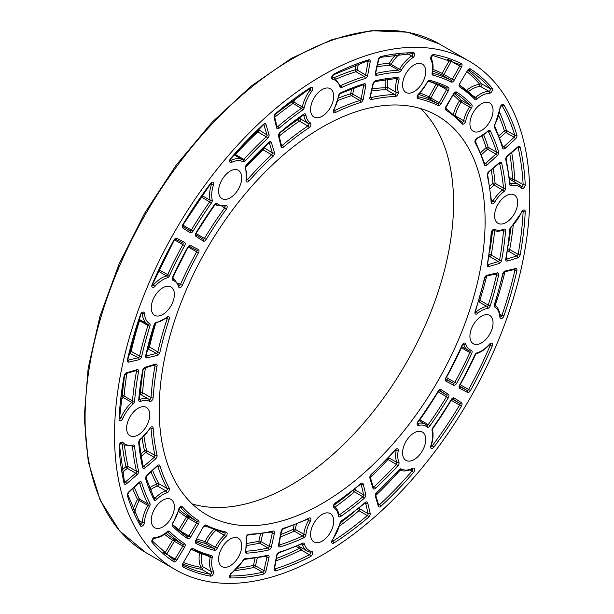 <?xml version="1.0" encoding="UTF-8"?>
<svg xmlns="http://www.w3.org/2000/svg" width="614" height="614" viewBox="0 0 614 614"><rect width="100%" height="100%" fill="white"/><g stroke="black" fill="none" stroke-linecap="round" stroke-linejoin="round"><path stroke-width="0.92" d="M209.881 556.315A1.489 0.86 -60 0 1 210.157 557.312A27.63 15.949 120 0 0 211.508 571.772L203.096 566.914A1.489 1.144 -28.7 0 0 201.1 567.382A1.489 1.19 -79.7 0 0 201.576 569.339A1.489 0.86 120 0 0 202.843 568.503A1.489 0.86 120 0 0 203.096 566.914A27.63 15.949 -60 0 1 201.53 553.736M529.79 195.467A293.638 169.533 120 0 0 468.973 61.047A293.638 169.533 120 0 0 175.335 230.58A293.638 169.533 120 0 0 175.335 569.646A293.638 169.533 120 0 0 401.61 490.977A293.638 169.533 120 0 0 529.79 195.467M220.15 551.541A16.355 9.44 -60 0 1 238.339 538.271A16.355 9.44 -60 0 1 238.339 557.159A16.355 9.44 -60 0 1 221.984 566.599A16.355 9.44 -60 0 1 220.15 551.541M157.038 505.33A16.355 9.44 -60 0 1 170.999 499.389A16.355 9.44 -60 0 1 170.999 518.277A16.355 9.44 -60 0 1 154.644 527.718A16.355 9.44 -60 0 1 157.038 505.33M138.173 408.21A16.355 9.44 -60 0 1 146.355 407.397A16.355 9.44 -60 0 1 146.355 426.285A16.355 9.44 -60 0 1 129.999 435.725A16.355 9.44 -60 0 1 127.489 422.624A16.355 9.44 -60 0 1 138.173 408.21M168.604 286.208A16.355 9.44 -60 0 1 170.999 286.945A16.355 9.44 -60 0 1 170.999 305.833A16.355 9.44 -60 0 1 154.644 315.274A16.355 9.44 -60 0 1 153.646 298.281A16.355 9.44 -60 0 1 168.604 286.208M240.181 172.012A16.355 9.44 -60 0 1 237.204 191A16.355 9.44 -60 0 1 221.984 198.637A16.355 9.44 -60 0 1 221.984 179.756A16.355 9.44 -60 0 1 238.339 170.308A16.355 9.44 -60 0 1 240.181 172.012M333.717 96.221A16.355 9.44 -60 0 1 326.579 112.684A16.355 9.44 -60 0 1 313.977 117.067A16.355 9.44 -60 0 1 313.977 98.179A16.355 9.44 -60 0 1 330.332 88.738A16.355 9.44 -60 0 1 333.717 96.221M424.159 79.145A16.355 9.44 -60 0 1 405.969 92.415A16.355 9.44 -60 0 1 405.969 73.534A16.355 9.44 -60 0 1 422.325 64.094A16.355 9.44 -60 0 1 424.159 79.145M487.27 125.363A16.355 9.44 -60 0 1 473.31 131.296A16.355 9.44 -60 0 1 473.31 112.416A16.355 9.44 -60 0 1 489.665 102.968A16.355 9.44 -60 0 1 487.27 125.363M506.136 222.475A16.355 9.44 -60 0 1 497.954 223.289A16.355 9.44 -60 0 1 497.954 204.401A16.355 9.44 -60 0 1 514.309 194.96A16.355 9.44 -60 0 1 516.819 208.069A16.355 9.44 -60 0 1 506.136 222.475M475.704 344.477A16.355 9.44 -60 0 1 473.31 343.74A16.355 9.44 -60 0 1 473.31 324.852A16.355 9.44 -60 0 1 489.665 315.412A16.355 9.44 -60 0 1 490.663 332.412A16.355 9.44 -60 0 1 475.704 344.477M404.127 458.673A16.355 9.44 -60 0 1 407.105 439.685A16.355 9.44 -60 0 1 422.325 432.049A16.355 9.44 -60 0 1 422.325 450.937A16.355 9.44 -60 0 1 405.969 460.377A16.355 9.44 -60 0 1 404.127 458.673M310.592 534.464A16.355 9.44 -60 0 1 317.73 518.001A16.355 9.44 -60 0 1 330.332 513.626A16.355 9.44 -60 0 1 330.332 532.507A16.355 9.44 -60 0 1 313.977 541.947A16.355 9.44 -60 0 1 310.592 534.464M485.106 221.263A230.45 133.054 120 0 0 437.375 115.77A230.45 133.054 120 0 0 206.926 248.816A230.45 133.054 120 0 0 206.926 514.923A230.45 133.054 120 0 0 384.517 453.178A230.45 133.054 120 0 0 485.106 221.263M224.762 532.929A1.489 0.86 -60 0 1 224.31 535.216A24.698 14.26 120 0 0 215.384 547.289L205.099 541.556A1.489 1.197 -75.7 0 0 205.536 543.497A1.489 0.86 120 0 0 206.972 542.431A24.698 14.26 -60 0 1 215.752 530.496M139.432 482.619A1.489 0.86 -60 0 1 139.585 482.88A268.172 154.835 120 0 0 147.928 503.933L139.516 499.075A1.489 1.136 -26.4 0 0 137.505 499.52L139.309 500.533A1.489 0.86 120 0 0 139.516 499.075A268.172 154.835 -60 0 1 134.328 487.209M157.698 465.826A1.489 0.86 -60 0 1 157.844 466.087A241.233 139.278 120 0 0 167.208 488.544L158.796 483.686A1.489 1.144 -28.5 0 0 156.793 484.154A1.489 1.044 -106.1 0 0 157.591 486.088A1.489 0.86 120 0 0 158.658 485.06A1.489 0.86 120 0 0 158.796 483.686A241.233 139.278 -60 0 1 152.633 470.385M123.859 379.437A269.661 155.687 120 0 0 121.994 395.915A1.489 0.591 -132.2 0 0 123.33 397.527A1.489 0.86 120 0 0 124.089 396.045A1.489 0.767 4.9 0 0 121.994 395.915A29.111 16.808 120 0 0 121.372 396.49M154.828 364.946A1.489 0.86 -60 0 1 154.997 365.829A241.233 139.278 120 0 0 151.036 397.642L142.625 392.791A1.489 0.791 3.7 0 0 140.529 392.691A1.489 1.213 -61.7 0 0 140.852 394.595A1.489 0.86 120 0 0 141.949 394.219A1.489 0.86 120 0 0 142.625 392.791A241.233 139.278 -60 0 1 145.434 367.763M158.619 270.728A1.489 0.86 120 0 0 159.195 269.93L159.034 269.838M172.649 278.272A241.233 139.278 -60 0 1 188.245 247.028L188.245 247.028A1.489 0.86 120 0 0 188.314 246.882M256.844 131.035A1.489 0.576 -132.8 0 0 257.834 131.949A1.489 0.86 120 0 0 258.54 130.038A1.489 1.067 -16.8 0 0 258.049 129.876M234.134 154.851A1.489 1.213 -61.7 0 0 234.272 154.951A1.489 0.86 120 0 0 235.431 154.521A1.489 0.437 42.5 0 1 234.817 154.076M262.262 149.018A1.489 0.576 -132.8 0 0 263.245 149.916A1.489 0.86 120 0 0 263.951 148.005A1.489 1.067 -16.8 0 0 263.475 147.844M367.932 60.671A1.489 0.86 -60 0 1 368.101 61.569L365.614 74.946L357.202 70.088A1.489 0.637 10.5 0 0 355.13 69.789A1.489 1.028 -107.1 0 0 355.943 71.715A1.489 0.86 120 0 0 357.202 70.088L358.353 63.894M363.48 84.632A1.489 0.86 -60 0 1 363.649 85.523L361.17 98.9L352.758 94.049A1.489 0.637 10.5 0 0 350.686 93.75A1.489 1.028 -107.1 0 0 351.5 95.677A1.489 0.86 120 0 0 352.758 94.049L353.902 87.886M449.594 60.034A1.489 1.213 -63.1 0 0 449.456 60.249L451.267 61.254A1.489 0.86 120 0 0 451.482 60.755M451.206 82.061A1.489 1.213 -63.1 0 0 450.876 80.158A1.489 0.86 -60 0 0 452.357 79.252L442.134 73.388A1.489 1.213 -63.1 0 0 442.464 75.299A1.489 0.86 120 0 0 443.945 74.394L451.267 61.254L459.679 66.112L452.357 79.252L454.168 80.25L461.49 67.11A2.97 1.719 120 0 0 461.406 63.718A287.682 166.095 120 0 0 433.852 54.546A2.97 1.719 120 0 0 431.312 56.212A2.97 1.719 120 0 0 430.798 59.381A26.141 15.089 -60 0 1 432.079 73.066A2.97 1.719 120 0 0 432.885 75.154A266.691 153.976 -60 0 1 451.206 82.061A2.97 1.719 120 0 0 454.168 80.25M436.431 83.627A1.489 1.213 -63.2 0 0 436.339 83.78L438.158 84.778A1.489 0.86 120 0 0 438.35 84.333M438.097 105.585A1.489 1.213 -63.2 0 0 437.759 103.682A1.489 0.86 -60 0 0 439.24 102.776L429.017 96.92A1.489 1.213 -63.2 0 0 429.347 98.823A1.489 0.86 120 0 0 430.836 97.918L438.158 84.778L446.57 89.636L439.24 102.776L441.059 103.781L448.381 90.642A2.97 1.719 120 0 0 448.297 87.249A260.743 150.537 120 0 0 429.923 80.388A2.97 1.719 120 0 0 427.045 82.522A23.209 13.401 -60 0 1 418.664 93.865A2.97 1.719 120 0 0 417.167 96.674A2.97 1.719 120 0 0 418.05 98.555A239.752 138.419 -60 0 1 438.097 105.585A2.97 1.719 120 0 0 441.059 103.781M498.821 115.632A284.704 164.375 -60 0 1 504.37 130.82A1.489 0.576 -132.6 0 0 505.721 132.417A1.489 0.86 120 0 0 506.427 130.49A1.489 1.067 -17.1 0 0 504.37 130.82L499.029 135.725M482.059 136.231A257.765 148.826 -60 0 1 486.104 147.613A1.489 0.576 -132.6 0 0 487.455 149.21A1.489 0.86 120 0 0 488.161 147.283A1.489 1.067 -17.2 0 0 486.104 147.613L480.716 152.564M507.648 249.89A1.489 1.036 -106.7 0 0 508.446 251.134A1.489 0.86 120 0 0 509.712 249.499A1.489 0.637 10.3 0 0 507.755 249.169M489.112 255.393A1.489 1.036 -106.7 0 0 489.926 256.69A1.489 0.86 120 0 0 491.192 255.056A1.489 0.637 10.3 0 0 489.212 254.733M459.871 385.155A1.489 0.86 120 0 0 460.208 384.679A286.193 165.235 120 0 0 475.758 354.117M461.244 347.639L461.429 347.747A1.489 0.86 120 0 0 461.621 346.787M446.056 377.994A1.489 0.86 120 0 0 446.393 377.51A259.254 149.678 120 0 0 461.429 347.747L469.84 352.597A259.254 149.678 -60 0 1 454.805 382.368A1.489 0.86 -60 0 1 453.316 383.282L445.71 379.337M387.234 458.973A1.489 0.43 -137.6 0 0 387.925 459.479A1.489 0.86 120 0 0 388.485 457.645M266.791 556.146A1.489 0.86 -60 0 1 266.944 557.113L263.928 570.636L255.516 565.778A1.489 0.576 12.6 0 0 253.459 565.41A1.489 1.067 -102.9 0 0 254.204 567.351A1.489 0.86 120 0 0 255.516 565.778L257.251 557.996M272.202 531.931A1.489 0.86 -60 0 1 272.355 532.898L269.339 546.422L260.927 541.563A1.489 0.576 12.6 0 0 258.862 541.195A1.489 1.067 -102.8 0 0 259.615 543.144A1.489 0.86 120 0 0 260.927 541.563L262.677 533.735M166.34 554.634A1.489 0.86 120 0 0 166.663 554.204L164.89 553.137A1.489 1.213 -56.9 0 0 164.775 553.367M167.614 531.939A268.172 154.835 120 0 0 182.834 544.411L174.422 539.56A1.489 1.213 -56.9 0 0 172.603 540.228L174.376 541.295A1.489 0.86 120 0 0 174.422 539.56A268.172 154.835 -60 0 1 165.918 533.267M180.194 531.478A1.489 0.86 120 0 0 180.478 531.087L178.705 530.02A1.489 1.213 -56.8 0 0 178.62 530.174M182.358 506.788A2.97 1.719 120 0 0 180.286 506.964A2.97 1.719 120 0 0 178.597 509.658A23.209 13.401 -60 0 1 172.964 522.591A2.97 1.719 120 0 0 172.557 526.16A260.743 150.537 120 0 0 187.684 538.631A2.97 1.719 120 0 0 190.662 537.012L198.383 524.103A2.97 1.719 120 0 0 198.468 520.626A239.752 138.419 -60 0 1 182.358 506.788A1.489 1.19 137.9 0 1 180.439 507.371A1.489 0.86 -60 0 1 180.439 507.371A241.233 139.278 120 0 0 196.649 521.294L188.245 516.435A1.489 1.213 -56.8 0 0 186.426 517.103L188.199 518.178A1.489 0.86 120 0 0 188.245 516.435A241.233 139.278 -60 0 1 178.996 509.397M122.263 444.275A269.661 155.687 120 0 0 125.985 466.678A1.489 0.637 -130.5 0 0 127.282 468.329A1.489 0.86 120 0 0 128.065 466.417A1.489 1.028 -12.9 0 0 125.985 466.678L122.086 470.017M142.118 438.127A242.722 140.138 120 0 0 144.513 450.853A1.489 0.637 -130.5 0 0 145.81 452.495A1.489 0.86 120 0 0 146.585 450.592A1.489 1.028 -12.9 0 0 144.513 450.853L140.652 454.145M129.485 352.559A1.489 1.067 -103.2 0 0 129.869 352.904A1.489 0.86 120 0 0 131.173 351.338A1.489 0.576 12.8 0 0 129.884 350.939M138.825 320.347A1.489 0.437 -162.5 0 1 139.516 320.654A1.489 0.86 120 0 0 139.309 319.433A1.489 1.213 -58.3 0 0 139.148 319.357M147.751 348.268A1.489 1.067 -103.2 0 0 148.135 348.606A1.489 0.86 120 0 0 149.44 347.04A1.489 0.576 12.8 0 0 148.166 346.641M201.185 196.825L201.346 196.925A1.489 0.86 120 0 0 201.745 196.027M195.943 233.665A1.489 0.86 120 0 0 196.035 233.527L196.004 233.512A241.233 139.278 -60 0 1 215.299 204.408M292.034 100.888A29.111 16.808 120 0 0 291.85 101.709A1.489 0.767 -124.9 0 0 293.008 103.459A1.489 0.86 120 0 0 293.914 102.07A1.489 0.591 12.2 0 0 291.85 101.709A269.661 155.687 120 0 0 278.51 111.571M303.631 114.718A1.489 0.86 -60 0 1 303.815 115.14A24.698 14.26 120 0 0 308.543 123.56L300.139 118.702A1.489 1.213 -58.3 0 0 298.327 119.377A1.489 0.791 -123.7 0 0 299.463 121.142A1.489 0.86 120 0 0 300.361 119.845A1.489 0.86 120 0 0 300.139 118.702A24.698 14.26 -60 0 1 299.072 117.919M412.286 53.548A1.489 0.86 -60 0 1 412.531 54.692A1.489 0.86 -60 0 1 411.626 56.004A27.63 15.949 120 0 0 399.522 69.259L389.33 63.349A1.489 1.136 -93.6 0 0 389.951 65.307A1.489 0.86 120 0 0 391.11 64.401A27.63 15.949 -60 0 1 399.269 54.247M371.662 91.01A241.233 139.278 -60 0 1 386.267 89.698A1.489 0.86 120 0 0 387.388 88.9A1.489 0.86 120 0 0 387.741 87.457A1.489 1.044 -13.9 0 0 385.669 87.733A1.489 1.144 -91.4 0 0 386.267 89.698L394.679 94.556A241.233 139.278 120 0 0 370.549 97.68A1.489 0.86 -60 0 1 370.25 97.68M468.728 69.674A286.193 165.235 -60 0 1 490.233 88.777L481.829 83.926A1.489 1.19 -40.3 0 0 479.895 84.494A1.489 1.144 -91.3 0 0 480.493 86.451A1.489 0.86 120 0 0 481.737 85.438A1.489 0.86 120 0 0 481.829 83.926A286.193 165.235 120 0 0 467.937 70.349M454.913 92.791A259.254 149.678 -60 0 1 469.84 105.124L461.429 100.274A1.489 1.197 -44.3 0 0 459.525 100.865L461.229 102.054A1.489 0.86 120 0 0 461.429 100.274A259.254 149.678 120 0 0 454.084 93.512M513.741 181.621A1.489 0.86 120 0 0 514.724 179.772A1.489 0.906 -2.9 0 0 512.621 179.841A1.489 1.19 -41.9 0 0 512.314 180.792M491.292 170.009A257.765 148.826 -60 0 1 492.988 183.417A1.489 0.729 -126.6 0 0 494.186 185.136A1.489 0.86 120 0 0 495.084 183.294A1.489 0.944 -5.3 0 0 492.988 183.417A26.179 15.12 120 0 0 489.842 186.08M478.552 301.643A1.489 0.86 120 0 0 479.864 300.238A1.489 0.43 17.6 0 0 479.074 299.901M419.124 420.406A1.489 0.86 120 0 0 419.853 419.769L419.661 419.654M300.707 547.304A1.489 1.19 -78.1 0 0 300.039 548.049A1.489 0.906 -117.1 0 0 301.029 549.906A1.489 0.86 120 0 0 302.134 548.133M308.642 518.807A1.489 0.86 -60 0 1 308.543 520.419A24.698 14.26 120 0 0 303.815 534.287L295.403 529.437A1.489 0.729 6.6 0 0 293.315 529.253A1.489 0.944 -114.7 0 0 294.259 531.133A1.489 0.86 120 0 0 295.403 529.437A24.698 14.26 -60 0 1 296.462 524.241M357.647 509.167A1.489 0.637 -130.3 0 0 358.906 510.702A1.489 0.86 120 0 0 359.689 508.783A1.489 1.036 -13.3 0 0 358.208 508.714M353.196 490.325A1.489 0.637 -130.3 0 0 354.462 491.883A1.489 0.86 120 0 0 355.237 489.964A1.489 1.036 -13.3 0 0 353.71 489.911M192.243 503.94A230.45 133.054 120 0 0 363.15 423.744A230.45 133.054 120 0 0 453.569 203.057A230.45 133.054 120 0 0 420.521 108.54M182.811 563.575L190.386 550.551L182.811 563.575A2.97 1.719 120 0 0 182.903 566.968A287.682 166.095 120 0 0 210.456 576.147A2.97 1.719 120 0 0 212.997 574.481A2.97 1.719 120 0 0 213.511 571.304A26.141 15.089 -60 0 1 212.229 557.619A2.97 1.719 120 0 0 211.423 555.532A266.691 153.976 -60 0 1 193.103 548.624A2.97 1.719 120 0 0 190.14 550.436M182.688 565.141A1.489 1.213 116.9 0 1 182.903 566.968M210.456 576.147A1.489 1.19 -79.7 0 0 209.98 574.19A1.489 0.86 -60 0 0 211.254 573.353A1.489 0.86 -60 0 0 211.508 571.772A1.489 1.144 -28.7 0 0 213.511 571.304M193.103 548.624A1.489 1.213 116.9 0 1 191.522 549.407M191.507 549.407A268.172 154.835 120 0 0 209.758 556.269A1.489 1.197 -75.4 0 0 211.423 555.532M212.229 557.619A1.489 0.622 -169.1 0 1 210.157 557.312L207.164 555.578M182.872 564.089A286.193 165.235 120 0 0 201.576 569.339L209.98 574.19A286.193 165.235 -60 0 1 182.68 565.118M191.269 549.53A269.661 155.687 120 0 0 192.957 550.129M199.527 552.984A29.111 16.808 120 0 0 201.1 567.382A284.704 164.375 -60 0 1 183.663 562.608M225.645 536.828A2.97 1.719 120 0 0 227.142 534.019A2.97 1.719 120 0 0 226.259 532.138A239.752 138.419 -60 0 1 206.212 525.1A2.97 1.719 120 0 0 203.249 526.912L195.927 540.051A2.97 1.719 120 0 0 196.012 543.444A260.743 150.537 120 0 0 214.378 550.305A2.97 1.719 120 0 0 217.264 548.172A23.209 13.401 -60 0 1 225.645 536.828A1.489 0.591 -132.2 0 0 224.31 535.216L216.619 530.78M166.801 492.873A2.97 1.719 120 0 0 168.934 490.816A2.97 1.719 120 0 0 169.203 488.084A239.752 138.419 -60 0 1 159.909 465.765A2.97 1.719 120 0 0 157.299 465.65L147.091 475.021A2.97 1.719 120 0 0 145.679 478.874A260.743 150.537 120 0 0 154.022 499.781A2.97 1.719 120 0 0 156.723 499.481A23.209 13.401 -60 0 1 166.801 492.873A1.489 1.044 -106.1 0 0 166.003 490.939A24.698 14.26 120 0 0 155.281 497.977A1.489 0.476 43.9 0 1 156.723 499.481M140.414 525.799A2.97 1.719 120 0 0 142.701 525.768A2.97 1.719 120 0 0 144.39 522.591A26.141 15.089 -60 0 1 149.532 506.396A2.97 1.719 120 0 0 149.939 503.488A266.691 153.976 -60 0 1 141.642 482.558A2.97 1.719 120 0 0 139.033 482.435L128.833 491.814A2.97 1.719 120 0 0 127.413 495.667A287.682 166.095 120 0 0 140.414 525.799A1.489 1.151 -30.2 0 0 140.652 524.44L127.781 494.623A1.489 1.067 162.9 0 1 127.413 495.667M149.578 401.349A2.97 1.719 120 0 0 151.788 400.604A2.97 1.719 120 0 0 153.139 397.742A239.752 138.419 -60 0 1 157.069 366.121A2.97 1.719 120 0 0 155.511 364.11L145.173 367.21A2.97 1.719 120 0 0 142.632 370.488A260.743 150.537 120 0 0 138.718 399.844A2.97 1.719 120 0 0 140.506 401.456A23.209 13.401 -60 0 1 149.578 401.349A1.489 1.213 -61.7 0 0 149.256 399.453A24.698 14.26 120 0 0 139.608 399.56A1.489 0.975 67.6 0 1 140.506 401.456M119.07 419.055A2.97 1.719 120 0 0 120.49 420.674A2.97 1.719 120 0 0 122.907 418.349A26.141 15.089 -60 0 1 133.084 403.989A2.97 1.719 120 0 0 134.596 401.034A266.691 153.976 -60 0 1 138.549 371.685A2.97 1.719 120 0 0 136.991 369.666L126.645 372.775A2.97 1.719 120 0 0 124.105 376.044A287.682 166.095 120 0 0 119.07 419.055A1.489 0.806 2.8 0 0 119.507 418.518L119.377 418.664M178.597 286.784A2.97 1.719 120 0 0 180.286 287.544A2.97 1.719 120 0 0 182.358 285.326A239.752 138.419 -60 0 1 198.468 252.876A2.97 1.719 120 0 0 198.383 249.507L190.662 245.5A2.97 1.719 120 0 0 187.684 247.327A260.743 150.537 120 0 0 172.557 277.267A2.97 1.719 120 0 0 172.964 280.36A23.209 13.401 -60 0 1 178.597 286.784A1.489 1.059 -16.1 0 0 178.973 285.763L174.123 279.117A24.698 14.26 120 0 0 172.603 278.434A1.489 1.205 108.3 0 1 172.964 280.36M152.142 284.528A2.97 1.719 120 0 0 152.318 287.352A2.97 1.719 120 0 0 154.812 286.508A26.141 15.089 -60 0 1 167.3 277.82A2.97 1.719 120 0 0 169.51 275.617A266.691 153.976 -60 0 1 184.653 245.715A2.97 1.719 120 0 0 184.568 242.338L176.847 238.339A2.97 1.719 120 0 0 173.869 240.158A287.682 166.095 120 0 0 152.142 284.528L152.103 285.525M246.084 179.871A2.97 1.719 120 0 0 246.797 181.928A2.97 1.719 120 0 0 249.031 180.953A239.752 138.419 -60 0 1 273.007 156.37A2.97 1.719 120 0 0 274.42 152.541L271.396 142.509A2.97 1.719 120 0 0 268.771 142.387A260.743 150.537 120 0 0 246.49 164.89A2.97 1.719 120 0 0 245.4 168.635A23.209 13.401 -60 0 1 246.084 179.871A1.489 0.622 10.9 0 0 246.498 179.549L246.329 179.963M230.764 158.251A2.97 1.719 120 0 0 229.651 161.536A2.97 1.719 120 0 0 231.555 162.388A26.141 15.089 -60 0 1 243.006 161.712A2.97 1.719 120 0 0 245.324 160.845A266.691 153.976 -60 0 1 267.597 138.403A2.97 1.719 120 0 0 269.009 134.573L265.985 124.542A2.97 1.719 120 0 0 263.36 124.419A287.682 166.095 120 0 0 230.764 158.251L229.92 160.553M333.955 109.261A2.97 1.719 120 0 0 333.502 112.07A2.97 1.719 120 0 0 335.305 112.585A239.752 138.419 -60 0 1 360.717 102.454A2.97 1.719 120 0 0 363.242 99.199L365.729 85.822A2.97 1.719 120 0 0 364.163 83.796A260.743 150.537 120 0 0 340.693 92.821A2.97 1.719 120 0 0 338.398 96.221A23.209 13.401 -60 0 1 333.955 109.261L333.671 110.75M333.878 74.071A2.97 1.719 120 0 0 331.767 76.934A2.97 1.719 120 0 0 332.573 79.26A26.141 15.089 -60 0 1 339.926 86.766A2.97 1.719 120 0 0 341.729 87.472A266.691 153.976 -60 0 1 365.161 78.5A2.97 1.719 120 0 0 367.686 75.246L370.173 61.868A2.97 1.719 120 0 0 368.607 59.842A287.682 166.095 120 0 0 333.878 74.071A1.489 0.906 62.9 0 1 333.502 74.793L331.967 77.249M477.508 137.812A2.97 1.719 120 0 0 475.366 139.869A2.97 1.719 120 0 0 475.106 142.609A239.752 138.419 -60 0 1 484.4 164.928A2.97 1.719 120 0 0 487.009 165.043L497.21 155.664A2.97 1.719 120 0 0 498.629 151.819A260.743 150.537 120 0 0 490.287 130.905A2.97 1.719 120 0 0 487.585 131.204A23.209 13.401 -60 0 1 477.508 137.812A1.489 1.044 73.9 0 1 476.871 138.634L475.359 141.297A1.489 1.144 151.5 0 1 475.106 142.609M503.894 104.894A2.97 1.719 120 0 0 501.607 104.925A2.97 1.719 120 0 0 499.919 108.095A26.141 15.089 -60 0 1 494.777 124.289A2.97 1.719 120 0 0 494.37 127.198A266.691 153.976 -60 0 1 502.666 148.127A2.97 1.719 120 0 0 505.276 148.25L515.476 138.871A2.97 1.719 120 0 0 516.896 135.026A287.682 166.095 120 0 0 503.894 104.894A1.489 1.151 149.8 0 1 501.899 105.378A286.193 165.235 -60 0 1 514.839 135.349A1.489 0.86 -60 0 1 514.125 137.275L503.925 146.654A1.489 0.576 47.4 0 1 505.276 148.25M494.731 229.337A2.97 1.719 120 0 0 492.52 230.089A2.97 1.719 120 0 0 491.169 232.944A239.752 138.419 -60 0 1 487.24 264.565A2.97 1.719 120 0 0 488.79 266.583L499.136 263.475A2.97 1.719 120 0 0 501.676 260.206A260.743 150.537 120 0 0 505.591 230.841A2.97 1.719 120 0 0 503.802 229.229A23.209 13.401 -60 0 1 494.731 229.337A1.489 1.213 118.3 0 1 493.119 230.104M525.239 211.63A2.97 1.719 120 0 0 523.819 210.019A2.97 1.719 120 0 0 521.401 212.337A26.141 15.089 -60 0 1 511.224 226.704A2.97 1.719 120 0 0 509.712 229.659A266.691 153.976 -60 0 1 505.759 259.008A2.97 1.719 120 0 0 507.317 261.019L517.663 257.918A2.97 1.719 120 0 0 520.196 254.641A287.682 166.095 120 0 0 525.239 211.63A1.489 0.806 -177.2 0 1 523.136 211.561A286.193 165.235 -60 0 1 518.124 254.349A1.489 0.86 -60 0 1 516.858 255.984L506.512 259.093A1.489 1.036 73.3 0 1 507.317 261.019M465.704 343.901A2.97 1.719 120 0 0 464.023 343.149A2.97 1.719 120 0 0 461.951 345.367A239.752 138.419 -60 0 1 445.841 377.81A2.97 1.719 120 0 0 445.925 381.187L453.639 385.185A2.97 1.719 120 0 0 456.624 383.366A260.743 150.537 120 0 0 471.744 353.426A2.97 1.719 120 0 0 471.337 350.333A23.209 13.401 -60 0 1 465.704 343.901A1.489 1.059 163.9 0 1 463.647 344.216A24.698 14.26 120 0 0 468.083 350.356A24.698 14.26 120 0 0 469.641 351.054A1.489 1.205 -71.7 0 0 471.337 350.333M492.167 346.166A2.97 1.719 120 0 0 491.991 343.333A2.97 1.719 120 0 0 489.496 344.185A26.141 15.089 -60 0 1 477.009 352.866A2.97 1.719 120 0 0 474.799 355.076A266.691 153.976 -60 0 1 459.656 384.978A2.97 1.719 120 0 0 459.74 388.347L467.461 392.346A2.97 1.719 120 0 0 470.439 390.527A287.682 166.095 120 0 0 492.167 346.166L490.233 345.398A286.193 165.235 -60 0 1 468.62 389.537A1.489 0.86 -60 0 1 467.131 390.443L459.533 386.505A1.489 1.213 117.4 0 1 459.74 388.347M398.217 450.814A2.97 1.719 120 0 0 397.511 448.757A2.97 1.719 120 0 0 395.278 449.74A239.752 138.419 -60 0 1 371.293 474.323A2.97 1.719 120 0 0 369.889 478.145L372.913 488.184A2.97 1.719 120 0 0 375.538 488.299A260.743 150.537 120 0 0 397.818 465.803A2.97 1.719 120 0 0 398.908 462.058A23.209 13.401 -60 0 1 398.217 450.814A1.489 0.622 -169.1 0 1 396.153 450.507A24.698 14.26 120 0 0 396.882 462.465A1.489 1.113 -23.4 0 0 398.908 462.058M413.544 472.435A2.97 1.719 120 0 0 414.657 469.15A2.97 1.719 120 0 0 412.754 468.298A26.141 15.089 -60 0 1 401.303 468.981A2.97 1.719 120 0 0 398.985 469.848A266.691 153.976 -60 0 1 376.712 492.29A2.97 1.719 120 0 0 375.3 496.112L378.324 506.151A2.97 1.719 120 0 0 380.949 506.266A287.682 166.095 120 0 0 413.544 472.435L412.017 471.015A286.193 165.235 -60 0 1 379.59 504.677A1.489 0.86 -60 0 1 378.669 505.03M231.555 572.916A2.97 1.719 120 0 0 229.651 575.963A2.97 1.719 120 0 0 230.764 577.958A287.682 166.095 120 0 0 263.36 574.159A2.97 1.719 120 0 0 265.985 571.005L269.009 557.481A2.97 1.719 120 0 0 267.597 555.279A266.691 153.976 -60 0 1 245.324 558.563A2.97 1.719 120 0 0 243.006 560.367A26.141 15.089 -60 0 1 231.555 572.916A1.489 0.791 56.4 0 1 231.324 573.545L229.92 575.924M249.031 534.172A2.97 1.719 120 0 0 246.797 535.769A2.97 1.719 120 0 0 246.084 538.647A23.209 13.401 -60 0 1 245.4 550.681A2.97 1.719 120 0 0 246.49 553.168A260.743 150.537 120 0 0 268.771 549.944A2.97 1.719 120 0 0 271.396 546.79L274.42 533.267A2.97 1.719 120 0 0 273.007 531.064A239.752 138.419 -60 0 1 249.031 534.172A1.489 1.144 88.6 0 1 248.018 535.047L248.018 535.047C247.089 535.845 246.575 536.728 246.475 537.687A1.489 1.044 166.1 0 1 246.084 538.647M154.812 537.411A2.97 1.719 120 0 0 152.318 539.445A2.97 1.719 120 0 0 152.142 542.477A287.682 166.095 120 0 0 173.869 561.756A2.97 1.719 120 0 0 176.847 560.129L184.568 547.22A2.97 1.719 120 0 0 184.653 543.751A266.691 153.976 -60 0 1 169.51 531.333A2.97 1.719 120 0 0 167.3 531.678A26.141 15.089 -60 0 1 154.812 537.411A1.489 1.144 88.7 0 1 153.792 538.294L152.226 540.911M122.907 442.41A2.97 1.719 120 0 0 120.49 442.871A2.97 1.719 120 0 0 119.07 446.132A287.682 166.095 120 0 0 124.105 483.325A2.97 1.719 120 0 0 126.645 483.671L136.991 474.829A2.97 1.719 120 0 0 138.549 471.015A266.691 153.976 -60 0 1 134.596 446.232A2.97 1.719 120 0 0 133.084 445.02A26.141 15.089 -60 0 1 122.907 442.41A1.489 1.19 138.1 0 1 120.989 442.986A27.63 15.949 120 0 0 123.307 444.881L120.536 443.277M153.139 428.111A2.97 1.719 120 0 0 151.788 426.807A2.97 1.719 120 0 0 149.578 428.603A23.209 13.401 -60 0 1 140.506 438.972A2.97 1.719 120 0 0 138.718 442.656A260.743 150.537 120 0 0 142.632 467.492A2.97 1.719 120 0 0 145.173 467.837L155.511 458.996A2.97 1.719 120 0 0 157.069 455.189A239.752 138.419 -60 0 1 153.139 428.111A1.489 0.921 176 0 1 151.036 428.204A241.233 139.278 120 0 0 154.997 455.442A1.489 0.86 -60 0 1 154.214 457.353L143.876 466.195A1.489 0.637 49.5 0 1 145.173 467.837M144.39 313.355A2.97 1.719 120 0 0 142.701 312.135A2.97 1.719 120 0 0 140.414 314.744A287.682 166.095 120 0 0 127.413 359.888A2.97 1.719 120 0 0 128.833 362.099L139.033 359.697A2.97 1.719 120 0 0 141.642 356.565A266.691 153.976 -60 0 1 149.939 326.057A2.97 1.719 120 0 0 149.532 323.616A26.141 15.089 -60 0 1 144.39 313.355A1.489 0.921 176.1 0 1 142.294 313.447A27.63 15.949 120 0 0 147.721 324.292A1.489 0.86 -60 0 1 147.928 325.512A268.172 154.835 120 0 0 139.585 356.189A1.489 0.86 -60 0 1 138.28 357.755L128.08 360.157A1.489 1.067 76.8 0 1 128.833 362.099M169.203 319.219A2.97 1.719 120 0 0 168.934 316.786A2.97 1.719 120 0 0 166.801 317.2A23.209 13.401 -60 0 1 156.723 322.227A2.97 1.719 120 0 0 154.022 325.044A260.743 150.537 120 0 0 145.679 355.59A2.97 1.719 120 0 0 147.091 357.801L157.299 355.399A2.97 1.719 120 0 0 159.909 352.275A239.752 138.419 -60 0 1 169.203 319.219A1.489 0.407 -161.5 0 1 167.208 318.635A241.233 139.278 120 0 0 157.844 351.891A1.489 0.86 -60 0 1 156.539 353.457L146.339 355.859A1.489 1.067 76.8 0 1 147.091 357.801M213.511 184.837A2.97 1.719 120 0 0 212.997 182.251A2.97 1.719 120 0 0 210.456 183.517A287.682 166.095 120 0 0 182.903 224.517A2.97 1.719 120 0 0 182.811 228.009L190.14 232.691A2.97 1.719 120 0 0 193.103 231.079A266.691 153.976 -60 0 1 211.423 203.011A2.97 1.719 120 0 0 212.229 199.995A26.141 15.089 -60 0 1 213.511 184.837A1.489 0.399 -161.4 0 1 211.508 184.254A27.63 15.949 120 0 0 210.157 200.271A1.489 0.86 -60 0 1 209.758 201.783A268.172 154.835 120 0 0 191.33 229.997A1.489 0.86 -60 0 1 189.88 230.826A1.489 1.213 -57.4 0 0 189.849 230.803L182.688 226.228A1.489 1.213 122.6 0 1 182.811 228.009M226.259 209.282A2.97 1.719 120 0 0 227.142 206.381A2.97 1.719 120 0 0 225.645 205.299A23.209 13.401 -60 0 1 217.264 203.633A2.97 1.719 120 0 0 214.378 204.83A260.743 150.537 120 0 0 196.012 232.898A2.97 1.719 120 0 0 195.927 236.39L203.249 241.072A2.97 1.719 120 0 0 206.212 239.46A239.752 138.419 -60 0 1 226.259 209.282L224.609 208.016A241.233 139.278 120 0 0 204.447 238.386A1.489 0.86 -60 0 1 202.988 239.207M311.735 91.286A2.97 1.719 120 0 0 312.541 88.032A2.97 1.719 120 0 0 310.431 87.61A287.682 166.095 120 0 0 275.701 113.483A2.97 1.719 120 0 0 274.136 117.312L276.622 127.827A2.97 1.719 120 0 0 279.14 128.165A266.691 153.976 -60 0 1 302.579 110.067A2.97 1.719 120 0 0 304.383 107.281A26.141 15.089 -60 0 1 311.735 91.286L310.093 90.02A27.63 15.949 120 0 0 302.326 106.92A1.489 0.86 -60 0 1 301.42 108.317A268.172 154.835 120 0 0 277.85 126.515A1.489 0.86 -60 0 1 276.998 126.814M309.003 127.773A2.97 1.719 120 0 0 310.807 125.172A2.97 1.719 120 0 0 310.354 122.884A23.209 13.401 -60 0 1 305.91 114.979A2.97 1.719 120 0 0 303.615 114.227A260.743 150.537 120 0 0 280.145 132.302A2.97 1.719 120 0 0 278.579 136.131L281.066 146.646A2.97 1.719 120 0 0 283.591 146.984A239.752 138.419 -60 0 1 309.003 127.773A1.489 0.791 -123.7 0 0 307.867 126A241.233 139.278 120 0 0 282.302 145.334A1.489 0.86 -60 0 1 281.45 145.633M412.754 57.77A2.97 1.719 120 0 0 414.657 54.723A2.97 1.719 120 0 0 413.544 52.727A287.682 166.095 120 0 0 380.949 56.534A2.97 1.719 120 0 0 378.324 59.681L375.3 73.204A2.97 1.719 120 0 0 376.712 75.407A266.691 153.976 -60 0 1 398.985 72.13A2.97 1.719 120 0 0 401.303 70.318A26.141 15.089 -60 0 1 412.754 57.77A1.489 0.791 -123.6 0 0 411.626 56.004L407.619 53.687M395.278 96.521A2.97 1.719 120 0 0 397.511 94.917A2.97 1.719 120 0 0 398.217 92.039A23.209 13.401 -60 0 1 398.908 80.004A2.97 1.719 120 0 0 397.818 77.517A260.743 150.537 120 0 0 375.538 80.749A2.97 1.719 120 0 0 372.913 83.895L369.889 97.419A2.97 1.719 120 0 0 371.293 99.621A239.752 138.419 -60 0 1 395.278 96.521A1.489 1.144 -91.4 0 0 394.679 94.556A1.489 0.86 -60 0 0 395.792 93.75A1.489 0.86 -60 0 0 396.153 92.315A1.489 1.044 -13.9 0 0 398.217 92.039M489.496 93.274A2.97 1.719 120 0 0 491.991 91.248A2.97 1.719 120 0 0 492.167 88.209A287.682 166.095 120 0 0 470.439 68.937A2.97 1.719 120 0 0 467.461 70.556L459.74 83.466A2.97 1.719 120 0 0 459.656 86.942A266.691 153.976 -60 0 1 474.799 99.353A2.97 1.719 120 0 0 477.009 99.007A26.141 15.089 -60 0 1 489.496 93.274A1.489 1.144 -91.3 0 0 488.905 91.309A27.63 15.949 120 0 0 475.704 97.373A1.489 0.86 -60 0 1 474.706 97.626M461.951 123.898A2.97 1.719 120 0 0 464.023 123.729A2.97 1.719 120 0 0 465.704 121.027A23.209 13.401 -60 0 1 471.337 108.095A2.97 1.719 120 0 0 471.744 104.533A260.743 150.537 120 0 0 456.624 92.054A2.97 1.719 120 0 0 453.639 93.673L445.925 106.59A2.97 1.719 120 0 0 445.841 110.059A239.752 138.419 -60 0 1 461.951 123.898A1.489 1.19 -42.1 0 0 462.004 122.293L445.603 108.21L453.639 93.673M521.401 188.283A2.97 1.719 120 0 0 523.819 187.815A2.97 1.719 120 0 0 525.239 184.553A287.682 166.095 120 0 0 520.196 147.36A2.97 1.719 120 0 0 517.663 147.022L507.317 155.864A2.97 1.719 120 0 0 505.759 159.678A266.691 153.976 -60 0 1 509.712 184.461A2.97 1.719 120 0 0 511.224 185.666A26.141 15.089 -60 0 1 521.401 188.283A1.489 1.19 -41.9 0 0 521.217 186.487A27.63 15.949 120 0 0 518.899 184.591A27.63 15.949 120 0 0 510.464 183.724A1.489 0.86 -60 0 1 510.142 183.732M491.169 202.582A2.97 1.719 120 0 0 492.52 203.879A2.97 1.719 120 0 0 494.731 202.083A23.209 13.401 -60 0 1 503.802 191.714A2.97 1.719 120 0 0 505.591 188.03A260.743 150.537 120 0 0 501.676 163.194A2.97 1.719 120 0 0 499.136 162.848L488.79 171.69A2.97 1.719 120 0 0 487.24 175.504A239.752 138.419 -60 0 1 491.169 202.582A1.489 0.921 -4 0 0 491.599 201.868L491.476 201.86M499.919 317.331A2.97 1.719 120 0 0 501.607 318.559A2.97 1.719 120 0 0 503.894 315.941A287.682 166.095 120 0 0 516.896 270.797A2.97 1.719 120 0 0 515.476 268.587L505.276 270.989A2.97 1.719 120 0 0 502.666 274.12A266.691 153.976 -60 0 1 494.37 304.628A2.97 1.719 120 0 0 494.777 307.069A26.141 15.089 -60 0 1 499.919 317.331A1.489 0.921 -3.9 0 0 500.349 316.624L500.218 316.617M475.106 311.475A2.97 1.719 120 0 0 475.366 313.9A2.97 1.719 120 0 0 477.508 313.485A23.209 13.401 -60 0 1 487.585 308.458A2.97 1.719 120 0 0 490.287 305.649A260.743 150.537 120 0 0 498.629 275.103A2.97 1.719 120 0 0 497.21 272.885L487.009 275.287A2.97 1.719 120 0 0 484.4 278.418A239.752 138.419 -60 0 1 475.106 311.475A1.489 0.407 18.5 0 0 475.459 311.336L475.205 312.104M430.798 445.848A2.97 1.719 120 0 0 431.312 448.435A2.97 1.719 120 0 0 433.852 447.169A287.682 166.095 120 0 0 461.406 406.176A2.97 1.719 120 0 0 461.49 402.684L454.168 398.002A2.97 1.719 120 0 0 451.206 399.614A266.691 153.976 -60 0 1 432.885 427.674A2.97 1.719 120 0 0 432.079 430.69A26.141 15.089 -60 0 1 430.798 445.848A1.489 0.399 18.6 0 0 431.158 445.718L430.898 446.493M418.05 421.404A2.97 1.719 120 0 0 417.167 424.305A2.97 1.719 120 0 0 418.664 425.387A23.209 13.401 -60 0 1 427.045 427.052A2.97 1.719 120 0 0 429.923 425.855A260.743 150.537 120 0 0 448.297 397.788A2.97 1.719 120 0 0 448.381 394.295L441.059 389.614A2.97 1.719 120 0 0 438.097 391.225A239.752 138.419 -60 0 1 418.05 421.404L417.443 423.399M310.354 521.432A2.97 1.719 120 0 0 310.807 518.623A2.97 1.719 120 0 0 309.003 518.101A239.752 138.419 -60 0 1 283.591 528.232A2.97 1.719 120 0 0 281.066 531.486L278.579 544.864A2.97 1.719 120 0 0 280.145 546.89A260.743 150.537 120 0 0 303.615 537.864A2.97 1.719 120 0 0 305.91 534.472A23.209 13.401 -60 0 1 310.354 521.432L307.077 519.567M310.431 556.614A2.97 1.719 120 0 0 312.541 553.751A2.97 1.719 120 0 0 311.735 551.433A26.141 15.089 -60 0 1 304.383 543.927A2.97 1.719 120 0 0 302.579 543.221A266.691 153.976 -60 0 1 279.14 552.186A2.97 1.719 120 0 0 276.622 555.44L274.136 568.825A2.97 1.719 120 0 0 275.701 570.851A287.682 166.095 120 0 0 310.431 556.614A1.489 0.906 -117.1 0 0 309.441 554.764A286.193 165.235 -60 0 1 274.888 568.925A1.489 0.86 -60 0 1 274.519 568.94M332.573 539.399A2.97 1.719 120 0 0 331.767 542.653A2.97 1.719 120 0 0 333.878 543.075A287.682 166.095 120 0 0 368.607 517.211A2.97 1.719 120 0 0 370.173 513.373L367.686 502.866A2.97 1.719 120 0 0 365.161 502.521A266.691 153.976 -60 0 1 341.729 520.618A2.97 1.719 120 0 0 339.926 523.404A26.141 15.089 -60 0 1 332.573 539.399L331.967 541.402M335.305 502.92A2.97 1.719 120 0 0 333.502 505.522A2.97 1.719 120 0 0 333.955 507.801A23.209 13.401 -60 0 1 338.398 515.714A2.97 1.719 120 0 0 340.693 516.458A260.743 150.537 120 0 0 364.163 498.391A2.97 1.719 120 0 0 365.729 494.554L363.242 484.039A2.97 1.719 120 0 0 360.717 483.702A239.752 138.419 -60 0 1 335.305 502.92A1.489 0.791 56.3 0 1 335.075 503.549L333.686 505.928C336.556 507.801 338.268 510.794 338.821 514.908A1.489 0.86 -60 0 0 339.534 514.709A1.489 0.767 55.2 0 1 340.693 516.458M214.378 550.305A1.489 1.197 -75.7 0 0 213.941 548.356A1.489 0.86 -60 0 0 215.384 547.289L217.264 548.172M195.927 540.051L203.249 526.912M195.797 541.609A1.489 1.213 116.8 0 1 196.012 543.444M224.609 532.875A1.489 1.19 -77.9 0 0 226.259 532.138M206.212 525.1A1.489 1.213 116.8 0 1 204.631 525.876M196.004 540.512A259.254 149.678 120 0 0 205.536 543.497L213.941 548.356A259.254 149.678 -60 0 1 195.797 541.594M204.477 525.952A242.722 140.138 120 0 0 205.337 526.244M213.526 529.721A26.179 15.12 120 0 0 205.099 541.556A257.765 148.826 -60 0 1 196.818 539.023M128.833 491.814A1.489 0.576 47.4 0 1 128.786 492.305L127.781 494.623M149.939 503.488A1.489 1.136 -26.4 0 1 147.928 503.933A1.489 0.86 -60 0 1 147.721 505.383A27.63 15.949 120 0 0 142.294 522.499A1.489 0.791 3.6 0 0 144.39 522.591M138.28 520.181L142.294 522.499A1.489 0.86 -60 0 1 141.611 523.942A1.489 0.86 -60 0 1 140.499 524.302M128.786 492.305L138.987 482.926A1.489 0.576 -132.6 0 0 139.033 482.435M141.642 482.558A1.489 1.067 162.9 0 1 139.585 482.88L139.271 482.704M149.532 506.396L139.309 500.533A27.63 15.949 -60 0 0 134.589 512.675M132.716 488.69A269.661 155.687 120 0 0 137.505 499.52A29.111 16.808 120 0 0 133.23 509.574M153.538 496.972L155.281 497.977A1.489 0.86 -60 0 1 154.252 498.407M154.022 499.781A1.489 1.136 -26.7 0 0 154.298 498.507L146.048 477.83A1.489 1.067 162.8 0 1 145.679 478.874M147.091 475.021A1.489 0.576 47.4 0 1 147.053 475.512L146.048 477.83M150.392 489.934A24.698 14.26 -60 0 1 157.591 486.088L166.003 490.939A1.489 0.86 -60 0 0 167.069 489.911A1.489 0.86 -60 0 0 167.208 488.544A1.489 1.144 -28.5 0 0 169.203 488.084M147.053 475.512L157.253 466.133A1.489 0.576 -132.6 0 0 157.299 465.65M159.909 465.765A1.489 1.067 162.8 0 1 157.844 466.087L157.537 465.911M151.021 471.859A242.722 140.138 120 0 0 156.793 484.154A26.179 15.12 120 0 0 149.578 487.915M126.645 372.775A1.489 1.036 73.3 0 1 126.023 373.588L124.519 375.707A1.489 0.637 -169.7 0 1 124.105 376.044M136.3 370.503A1.489 0.86 -60 0 1 136.469 371.393A268.172 154.835 120 0 0 132.501 400.904A1.489 0.86 -60 0 1 131.741 402.377A27.63 15.949 120 0 0 120.989 417.558L122.907 418.349M119.592 416.752L120.989 417.558A1.489 0.86 -60 0 1 119.454 418.702M126.023 373.588L136.4 370.48A1.489 1.036 -106.7 0 0 136.991 369.666M138.549 371.685A1.489 0.637 -169.7 0 1 136.469 371.393L135.402 370.772M126.898 373.327A268.172 154.835 -60 0 0 124.089 396.045L132.501 400.904A1.489 0.767 4.9 0 0 134.596 401.034M133.084 403.989A1.489 0.591 -132.2 0 0 131.741 402.377L123.33 397.527A27.63 15.949 -60 0 0 120.989 399.837M139.148 399.3L139.608 399.56A1.489 0.86 -60 0 1 139.148 399.614M138.718 399.844A1.489 0.767 4.8 0 0 139.148 399.361L139.01 399.56M145.173 367.21A1.489 1.036 73.3 0 1 144.543 368.032L143.039 370.142A1.489 0.637 -169.7 0 1 142.632 370.488M139.639 394.065A24.698 14.26 -60 0 1 140.852 394.595L149.256 399.453A1.489 0.86 -60 0 0 150.361 399.077A1.489 0.86 -60 0 0 151.036 397.642A1.489 0.791 3.7 0 0 153.139 397.742M144.543 368.032L154.889 364.923A1.489 1.036 -106.7 0 0 155.511 364.11M157.069 366.121A1.489 0.637 -169.7 0 1 154.997 365.829L153.93 365.215M142.555 372.913A242.722 140.138 120 0 0 140.529 392.691A26.179 15.12 120 0 0 139.815 392.354M176.847 238.339A1.489 1.213 117.4 0 1 175.259 239.115L182.788 243.029A1.489 1.213 -62.6 0 0 184.568 242.338M175.113 239.053L173.869 240.158M182.818 243.044A1.489 0.86 -60 0 1 182.834 244.717A268.172 154.835 120 0 0 167.607 274.788A1.489 0.86 -60 0 1 166.501 275.886A27.63 15.949 120 0 0 153.3 285.065A1.489 0.399 41.4 0 1 154.812 286.508M152.433 284.566L153.3 285.065A1.489 0.86 -60 0 1 152.241 285.579M184.653 245.715L174.422 239.859A268.172 154.835 -60 0 0 159.195 269.93L169.51 275.617M167.3 277.82A1.489 1.044 -106.1 0 0 166.501 275.886L158.389 271.204M172.557 277.267L172.473 278.38M190.662 245.5A1.489 1.213 117.4 0 1 189.074 246.275L196.61 250.197A1.489 1.213 -62.6 0 0 198.383 249.507M188.928 246.214L187.684 247.327M189.058 246.283L196.649 250.22A1.489 0.86 -60 0 1 196.649 251.878A241.233 139.278 120 0 0 180.439 284.528L182.358 285.326M177.868 283.046L180.439 284.528A1.489 0.86 -60 0 1 178.95 285.687M198.468 252.876L188.245 247.028M263.774 124.588A1.489 0.86 -60 0 1 263.928 124.857L266.944 134.896A1.489 1.067 -16.8 0 0 269.009 134.573M265.985 124.542A1.489 1.067 163.2 0 1 263.928 124.857L263.613 124.68M263.659 124.496L263.322 124.903A1.489 0.576 -132.8 0 0 263.36 124.419M258.387 129.546L266.944 134.896A1.489 0.86 -60 0 1 266.246 136.807A268.172 154.835 120 0 0 243.842 159.371A1.489 0.86 -60 0 1 242.683 159.809A27.63 15.949 120 0 0 230.58 160.523A1.489 0.921 63.9 0 1 231.555 162.388M230.066 160.231L230.58 160.523A1.489 0.86 -60 0 1 230.05 160.607M267.597 138.403A1.489 0.576 -132.8 0 0 266.246 136.807L257.834 131.949A268.172 154.835 -60 0 0 235.431 154.521L243.842 159.371A1.489 0.437 42.5 0 1 245.324 160.845M243.006 161.712A1.489 1.213 -61.7 0 0 242.683 159.809L234.272 154.951A27.63 15.949 -60 0 0 234.118 154.866M246.49 164.89A1.489 0.43 42.4 0 1 246.536 165.281L245.715 167.438A1.489 1.113 156.6 0 1 245.4 168.635M269.185 142.555A1.489 0.86 -60 0 1 269.339 142.824L272.355 152.863A1.489 1.067 -16.8 0 0 274.42 152.541M271.396 142.509A1.489 1.067 163.2 0 1 269.339 142.824L269.016 142.648M269.07 142.463L268.732 142.87A1.489 0.576 -132.8 0 0 268.771 142.387M263.805 147.529L272.355 152.863A1.489 0.86 -60 0 1 271.657 154.774A241.233 139.278 120 0 0 247.526 179.511A1.489 0.407 41.5 0 1 249.031 180.953M246.598 178.973L247.526 179.511A1.489 0.86 -60 0 1 246.467 180.017M273.007 156.37A1.489 0.576 -132.8 0 0 271.657 154.774L263.245 149.916A241.233 139.278 -60 0 0 245.707 167.407M370.173 61.868A1.489 0.637 -169.5 0 1 368.101 61.569L367.034 60.947M367.817 60.586L367.993 60.656A1.489 1.028 -107 0 0 368.607 59.842M339.926 86.766A1.489 1.059 -16.2 0 0 340.302 85.745L334.914 78.369A27.63 15.949 120 0 0 332.113 77.303L332.097 77.295A1.489 0.86 -60 0 1 332.097 77.303A1.489 1.19 101.9 0 1 332.573 79.26M365.161 78.5A1.489 1.028 -107.1 0 0 364.355 76.573A1.489 0.86 -60 0 0 365.614 74.946A1.489 0.637 10.5 0 0 367.686 75.246M336.027 79.106A268.172 154.835 -60 0 1 355.943 71.715L364.355 76.573A268.172 154.835 120 0 0 340.785 85.592A1.489 0.944 65.4 0 1 341.729 87.472M340.141 85.216L340.785 85.592A1.489 0.86 -60 0 1 340.279 85.661M356.066 64.746L355.13 69.789A269.661 155.687 120 0 0 333.87 77.763M340.693 92.821A1.489 0.944 65.3 0 1 340.263 93.566L338.821 95.784A1.489 0.729 -173.4 0 1 338.398 96.221M365.729 85.822A1.489 0.637 -169.5 0 1 363.649 85.523L362.59 84.909M363.373 84.54L363.542 84.609A1.489 1.028 -107.1 0 0 364.163 83.796M363.242 99.199A1.489 0.637 10.5 0 1 361.17 98.9A1.489 0.86 -60 0 1 359.904 100.527A241.233 139.278 120 0 0 334.331 110.72A1.489 0.921 64 0 1 335.305 112.585M333.816 110.428L334.331 110.72A1.489 0.86 -60 0 1 333.809 110.804M360.717 102.454A1.489 1.028 -107.1 0 0 359.904 100.527L351.5 95.677A241.233 139.278 -60 0 0 337.884 100.527M351.607 88.754L350.686 93.75A242.722 140.138 120 0 0 338.475 98.04M459.663 64.424A1.489 0.86 -60 0 1 459.679 66.112L461.49 67.11M459.633 64.416A1.489 1.213 -63.1 0 0 461.406 63.718M432.532 55.398L431.059 58.069A1.489 1.144 151.3 0 1 430.798 59.381M433.852 54.546A1.489 1.19 100.3 0 1 432.578 55.406L459.686 64.439M432.763 71.078A268.172 154.835 -60 0 1 442.464 75.299L450.876 80.158A268.172 154.835 120 0 0 432.456 73.212A1.489 1.197 104.6 0 1 432.885 75.154M432.079 73.066A1.489 0.622 10.9 0 0 432.486 72.744L432.325 73.158M447.506 59.289A284.704 164.375 -60 0 1 449.456 60.249L442.134 73.388A269.661 155.687 120 0 0 432.962 69.367M428.772 81.248A259.254 149.678 -60 0 1 446.524 87.94A1.489 1.213 -63.2 0 0 446.57 87.963L428.595 81.232L427.045 82.522M429.923 80.388A1.489 1.197 104.3 0 1 428.58 81.232M446.547 87.955A1.489 0.86 -60 0 1 446.57 89.636L448.381 90.642M446.57 87.963A1.489 1.213 -63.2 0 0 448.297 87.249M418.633 94.341A241.233 139.278 -60 0 1 429.347 98.823L437.759 103.682A241.233 139.278 120 0 0 417.597 96.605A1.489 0.86 -60 0 1 417.581 96.598A1.489 1.19 102.1 0 1 418.05 98.555M418.664 93.865A1.489 0.591 47.8 0 1 418.61 94.356L417.443 96.544M435.126 83.174A257.765 148.826 -60 0 1 436.339 83.78L429.017 96.92A242.722 140.138 120 0 0 419.999 93.021M515.476 138.871A1.489 0.576 -132.6 0 0 514.125 137.275L505.721 132.417L499.85 137.812M499.65 112.492A286.193 165.235 120 0 1 506.427 130.49L514.839 135.349A1.489 1.067 -17.1 0 0 516.896 135.026M501.707 105.171L500.349 107.58A1.489 0.791 -176.4 0 1 499.919 108.095M502.674 145.925L503.925 146.654A1.489 0.86 -60 0 1 503.012 146.999M502.666 148.127A1.489 1.067 -17.1 0 0 503.035 147.084L502.889 146.946M494.777 124.289L494.654 125.931A1.489 1.136 153.6 0 1 494.37 127.198M488.061 131.112L487.608 131.626A1.489 0.476 -136.1 0 0 487.585 131.204M488.176 131.204A1.489 0.86 -60 0 1 488.276 131.35A259.254 149.678 -60 0 1 496.572 152.142A1.489 0.86 -60 0 1 495.866 154.068L485.659 163.447A1.489 0.576 47.4 0 1 487.009 165.043M490.287 130.905A1.489 1.136 153.3 0 1 488.276 131.35L488.092 131.243M497.21 155.664A1.489 0.576 -132.6 0 0 495.866 154.068L487.455 149.21L481.545 154.636M483.771 135.049A259.254 149.678 120 0 1 488.161 147.283L496.572 152.142A1.489 1.067 -17.2 0 0 498.629 151.819M484.408 162.718L485.659 163.447A1.489 0.86 -60 0 1 484.745 163.792M484.4 164.928A1.489 1.067 -17.2 0 0 484.768 163.877L484.623 163.738M517.663 257.918A1.489 1.036 -106.7 0 0 516.858 255.984L508.446 251.134L507.402 251.441M513.266 225.138A286.193 165.235 120 0 1 509.712 249.499L518.124 254.349A1.489 0.637 10.3 0 0 520.196 254.641M522.829 210.809L521.401 212.337M522.944 210.901A1.489 0.86 -60 0 1 523.136 211.561L522.506 211.201M505.759 259.008A1.489 0.637 10.3 0 0 506.174 258.663L506.013 259.054M511.224 226.704A1.489 0.591 47.8 0 1 511.17 227.195L510.142 229.175A1.489 0.767 -175.1 0 1 509.712 229.659M510.886 227.495A284.704 164.375 -60 0 1 508.292 245.523M503.188 229.912L503.311 229.997A1.489 0.975 -112.4 0 0 503.802 229.229M503.303 230.004A1.489 0.86 -60 0 1 503.495 230.718A259.254 149.678 -60 0 1 499.604 259.906A1.489 0.86 -60 0 1 498.33 261.549L487.984 264.649A1.489 1.036 73.3 0 1 488.79 266.583M505.591 230.841A1.489 0.767 -175.2 0 1 503.495 230.718L502.674 230.242M499.136 263.475A1.489 1.036 -106.7 0 0 498.33 261.549L489.926 256.69L488.867 257.005M494.638 230.734A259.254 149.678 120 0 1 491.192 255.056L499.604 259.906A1.489 0.637 10.3 0 0 501.676 260.206M503.311 229.997C499.474 231.57 496.028 231.585 492.973 230.035L491.607 232.437A1.489 0.791 -176.3 0 1 491.169 232.944M487.24 264.565A1.489 0.637 10.3 0 0 487.646 264.227L487.493 264.619M492.551 230.503A257.765 148.826 -60 0 1 489.596 252.047M467.461 392.346A1.489 1.213 -62.6 0 0 467.131 390.443L459.548 386.068M460.208 384.679L470.439 390.527M490.102 343.947L489.558 344.561A1.489 0.399 -138.6 0 0 489.496 344.185M490.218 344.04A1.489 0.86 -60 0 1 490.233 345.398L489.297 344.853M459.656 384.978L459.395 386.429M477.009 352.866A1.489 1.044 73.9 0 1 476.372 353.687L474.799 355.076M469.771 351.116A1.489 0.86 -60 0 1 469.84 352.597L471.744 353.426M453.639 385.185A1.489 1.213 -62.6 0 0 453.316 383.282L445.733 378.899M446.393 377.51L456.624 383.366M463.378 343.84L461.951 345.367M445.718 379.36A1.489 1.213 117.4 0 1 445.925 381.187M445.841 377.81L445.58 379.268M378.324 506.151A1.489 1.067 -16.8 0 0 378.692 505.115L375.676 495.076A1.489 1.067 163.2 0 1 375.3 496.112M378.347 503.956L379.59 504.677A1.489 0.576 47.2 0 1 380.949 506.266M412.286 468.919L412.355 469.027A1.489 0.921 -116.1 0 0 412.754 468.298M412.401 469.004A1.489 0.86 -60 0 1 412.017 471.015L410.175 469.956M376.712 492.29A1.489 0.576 47.2 0 1 376.666 492.773L375.676 495.076M412.355 469.027C406.291 471.375 402.016 471.598 399.545 469.679L399.031 470.247A1.489 0.437 -137.5 0 0 398.985 469.848M401.303 468.981A1.489 1.213 118.3 0 1 399.691 469.748M375.791 495.475A286.193 165.235 120 0 0 400.236 470.017M388.501 457.622L396.882 462.465A1.489 0.86 -60 0 1 396.337 464.337A259.254 149.678 -60 0 1 374.179 486.71A1.489 0.86 -60 0 1 373.258 487.055M397.818 465.803A1.489 0.43 -137.6 0 0 396.337 464.337L387.925 459.479A259.254 149.678 120 0 1 370.38 477.5M372.913 488.184A1.489 1.067 -16.8 0 0 373.281 487.148L370.265 477.109A1.489 1.067 163.2 0 1 369.889 478.145M372.936 485.989L374.179 486.71A1.489 0.576 47.2 0 1 375.538 488.299M395.876 449.509L395.339 450.116A1.489 0.407 -138.5 0 0 395.278 449.74M395.984 449.601A1.489 0.86 -60 0 1 396.153 450.507L395.385 450.062M371.293 474.323A1.489 0.576 47.2 0 1 371.255 474.806L370.265 477.109M263.36 574.159A1.489 1.067 -102.9 0 0 262.615 572.21A1.489 0.86 -60 0 0 263.928 570.636A1.489 0.576 12.6 0 0 265.985 571.005M235.223 570.483A286.193 165.235 120 0 0 254.204 567.351L262.615 572.21A286.193 165.235 -60 0 1 230.189 575.993A1.489 1.151 90.2 0 1 230.764 577.958M269.009 557.481A1.489 0.576 -167.4 0 1 266.944 557.113L265.693 556.391M266.683 556.061L266.875 556.123A1.489 1.067 -102.9 0 0 267.597 555.279M245.324 558.563A1.489 1.136 86.4 0 1 244.364 559.438L243.006 560.367M255.04 558.333L253.459 565.41A284.704 164.375 -60 0 1 237.534 568.203M268.771 549.944A1.489 1.067 -102.8 0 0 268.026 547.995A1.489 0.86 -60 0 0 269.339 546.422A1.489 0.576 12.6 0 0 271.396 546.79M246.82 545.455A259.254 149.678 120 0 0 259.615 543.144L268.026 547.995A259.254 149.678 -60 0 1 245.869 551.211A1.489 0.86 -60 0 1 245.692 551.195M245.4 550.681A1.489 0.476 16.1 0 0 245.777 550.489L245.554 551.142M245.684 551.103L245.869 551.211A1.489 1.136 86.7 0 1 246.49 553.168M274.42 533.267A1.489 0.576 -167.4 0 1 272.355 532.898L271.104 532.177M272.094 531.847L272.286 531.908A1.489 1.067 -102.8 0 0 273.007 531.064M260.466 534.05L258.862 541.195A257.765 148.826 -60 0 1 246.989 543.382M184.653 543.751A1.489 1.213 -56.9 0 1 182.834 544.411A1.489 0.86 -60 0 1 182.788 546.153L175.074 559.062L176.847 560.129M184.568 547.22L174.376 541.295L166.663 554.204L175.074 559.062A1.489 0.86 -60 0 1 173.608 559.884M173.869 561.756A1.489 1.213 -56.9 0 0 173.585 559.876M173.632 559.899L152.257 540.942A1.489 1.19 139.7 0 1 152.142 542.477M169.51 531.333A1.489 1.197 135.4 0 1 167.614 531.931M167.499 531.847L167.223 532.2A1.489 0.622 -130.9 0 0 167.3 531.678M164.529 534.295A269.661 155.687 120 0 0 172.603 540.228L164.89 553.137A284.704 164.375 -60 0 1 163.086 551.932M198.468 520.626A1.489 1.213 -56.8 0 1 196.649 521.294A1.489 0.86 -60 0 1 196.61 523.028L188.889 535.945L190.662 537.012M198.383 524.103L188.199 518.178L180.478 531.087L188.889 535.945A1.489 0.86 -60 0 1 187.423 536.766M187.684 538.631A1.489 1.213 -56.8 0 0 187.4 536.751A259.254 149.678 -60 0 1 172.734 524.724M172.964 522.591L172.626 524.586L187.447 536.782M172.618 524.563A1.489 1.197 135.7 0 1 172.557 526.16M180.316 507.271L179.004 509.367A1.489 0.591 -167.8 0 1 178.597 509.658M178.536 511.239A242.722 140.138 120 0 0 186.426 517.103L178.705 530.02A257.765 148.826 -60 0 1 177.576 529.268M132.302 445.879A1.489 0.86 -60 0 1 132.501 446.355A268.172 154.835 120 0 0 136.469 471.276A1.489 0.86 -60 0 1 135.694 473.179L125.348 482.021A1.489 0.637 49.5 0 1 126.645 483.671M124.281 481.407L125.348 482.021A1.489 0.86 -60 0 1 124.488 482.32M124.105 483.325A1.489 1.028 -13 0 0 124.504 482.389L124.358 482.274M120.858 442.886L119.507 445.449A1.489 0.906 177.1 0 1 119.07 446.132M136.991 474.829A1.489 0.637 -130.5 0 0 135.694 473.179L127.282 468.329L122.493 472.419M124.504 445.472A268.172 154.835 -60 0 0 128.065 466.417L136.469 471.276A1.489 1.028 -12.9 0 0 138.549 471.015M134.596 446.232A1.489 0.944 174.6 0 1 132.501 446.355L131.849 445.979M132.194 445.795L132.401 445.856A1.489 1.059 -103.8 0 0 133.084 445.02M142.809 465.581L143.876 466.195A1.489 0.86 -60 0 1 143.016 466.494M142.632 467.492A1.489 1.028 -12.9 0 0 143.031 466.556L142.885 466.44M140.506 438.972A1.489 0.729 53.4 0 1 140.345 439.563L139.148 441.911A1.489 0.944 174.7 0 1 138.718 442.656M155.511 458.996A1.489 0.637 -130.5 0 0 154.214 457.353L145.81 452.495L141.043 456.563M143.983 436.377A241.233 139.278 -60 0 0 146.585 450.592L154.997 455.442A1.489 1.028 -12.9 0 0 157.069 455.189M150.729 427.613L149.578 428.603M150.844 427.705A1.489 0.86 -60 0 1 151.036 428.204L150.522 427.904M127.413 359.888A1.489 0.576 12.8 0 0 127.812 359.612L127.635 360.111M141.987 312.856L140.414 314.744M142.103 312.948A1.489 0.86 -60 0 1 142.294 313.447L141.773 313.148M139.033 359.697A1.489 1.067 -103.2 0 0 138.28 357.755L129.37 353.019M149.939 326.057A1.489 0.437 -162.5 0 1 147.928 325.512L139.516 320.654A268.172 154.835 -60 0 0 131.173 351.338L139.585 356.189A1.489 0.576 12.8 0 0 141.642 356.565M139.155 319.334A27.63 15.949 -60 0 0 139.309 319.433L147.721 324.292A1.489 1.213 -58.3 0 0 149.532 323.616M145.679 355.59A1.489 0.576 12.8 0 0 146.078 355.314L145.894 355.813M156.723 322.227A1.489 1.113 83.4 0 1 155.841 323.094L154.39 324.883A1.489 0.43 -162.4 0 1 154.022 325.044M157.299 355.399A1.489 1.067 -103.2 0 0 156.539 353.457L147.644 348.721M155.818 323.102A241.233 139.278 -60 0 0 149.44 347.04L157.844 351.891A1.489 0.576 12.8 0 0 159.909 352.275M167 317.369L166.724 317.722A1.489 0.622 -130.9 0 0 166.801 317.2M167.115 317.461A1.489 0.86 -60 0 1 167.208 318.635L166.279 318.098M182.903 224.517L182.565 226.144M211.308 182.987L210.456 183.517M211.416 183.072A1.489 0.86 -60 0 1 211.508 184.254L210.64 183.747M190.14 232.691A1.489 1.213 -57.4 0 0 189.887 230.826L182.688 226.221M211.423 203.011L201.346 196.925A268.172 154.835 -60 0 0 182.918 225.146L193.103 231.079M202.052 195.59L210.157 200.271A1.489 1.044 -13.9 0 0 212.229 199.995M203.249 241.072A1.489 1.213 -57.4 0 0 202.965 239.191L195.797 234.609A1.489 1.213 122.6 0 1 195.927 236.39M196.012 232.898L195.674 234.533M217.264 203.633A1.489 1.205 131.7 0 1 215.43 204.278M215.299 204.193L214.378 204.83M196.035 233.527L206.212 239.46M224.762 206.074L224.97 206.135A1.489 1.059 -103.9 0 0 225.645 205.299M224.87 206.158A1.489 0.86 -60 0 1 224.609 208.016L222.045 206.534M215.414 204.285A24.698 14.26 120 0 0 216.765 205.253L215.245 204.378M276.622 127.827A1.489 1.036 -13.3 0 0 277.014 126.875L274.527 116.361A1.489 1.036 166.7 0 1 274.136 117.312M275.701 113.483A1.489 0.637 49.7 0 1 275.609 114.004L274.527 116.361M310.239 88.071L310.185 88.255A1.489 0.806 -122.8 0 0 310.431 87.61M310.316 88.124A1.489 0.86 -60 0 1 310.093 90.02L308.696 89.214M276.784 125.901L277.85 126.515A1.489 0.637 49.7 0 1 279.14 128.165M302.579 110.067A1.489 0.767 -124.9 0 0 301.42 108.317L293.008 103.459A268.172 154.835 -60 0 0 274.742 117.259M294.751 98.885A27.63 15.949 -60 0 0 293.914 102.07L302.326 106.92A1.489 0.591 12.2 0 0 304.383 107.281M281.066 146.646A1.489 1.036 -13.3 0 0 281.465 145.695L278.979 135.187A1.489 1.036 166.7 0 1 278.579 136.131M280.145 132.302A1.489 0.637 49.7 0 1 280.061 132.824L278.979 135.187M305.91 114.979A1.489 0.975 172.4 0 1 303.815 115.14L303.362 114.879M303.523 114.626L303.416 114.841A1.489 0.767 -124.8 0 0 303.615 114.227M281.227 144.72L282.302 145.334A1.489 0.637 49.7 0 1 283.591 146.984M279.193 136.093A241.233 139.278 -60 0 1 299.463 121.142L307.867 126A1.489 0.86 -60 0 0 308.773 124.703A1.489 0.86 -60 0 0 308.543 123.56A1.489 1.213 -58.3 0 0 310.354 122.884M297.675 118.932A26.179 15.12 120 0 0 298.327 119.377A242.722 140.138 120 0 0 282.21 131.02M375.3 73.204A1.489 0.576 12.6 0 0 375.699 72.92L378.723 59.397A1.489 0.576 -167.4 0 1 378.324 59.681M380.949 56.534A1.489 1.067 77.1 0 1 380.227 57.378L378.723 59.397M380.227 57.378L412.485 53.61A1.489 1.151 -89.8 0 0 413.544 52.727M401.303 70.318L399.522 69.259A1.489 0.86 -60 0 1 398.363 70.165A268.172 154.835 120 0 0 375.96 73.465A1.489 0.86 -60 0 1 375.661 73.465M375.653 73.281L375.96 73.465A1.489 1.067 77.1 0 1 376.712 75.407M398.985 72.13A1.489 1.136 -93.6 0 0 398.363 70.165L389.951 65.307A268.172 154.835 -60 0 0 377.08 66.749M395.9 54.615A29.111 16.808 120 0 0 389.33 63.349A269.661 155.687 120 0 0 377.556 64.616M369.889 97.419A1.489 0.576 12.6 0 0 370.288 97.135L373.312 83.611A1.489 0.576 -167.4 0 1 372.913 83.895M375.538 80.749A1.489 1.067 77.2 0 1 374.816 81.593L373.312 83.611M396.736 78.4A1.489 0.86 -60 0 1 396.882 79.513A24.698 14.26 120 0 0 396.153 92.315L387.741 87.457A24.698 14.26 -60 0 1 387.472 79.298M398.908 80.004A1.489 0.476 -163.9 0 1 396.882 79.513L395.14 78.508M374.816 81.593L396.851 78.392A1.489 1.136 -93.3 0 0 397.818 77.517M370.242 97.496L370.549 97.68A1.489 1.067 77.2 0 1 371.293 99.621M385.316 79.597A26.179 15.12 120 0 0 385.669 87.733A242.722 140.138 120 0 0 372.138 88.884M459.74 83.466L467.461 70.556M470.439 68.937A1.489 1.213 123.1 0 1 468.751 69.666M468.29 91.686A27.63 15.949 -60 0 1 480.493 86.451L488.905 91.309A1.489 0.86 -60 0 0 490.149 90.296A1.489 0.86 -60 0 0 490.233 88.777A1.489 1.19 -40.3 0 0 492.167 88.209M459.541 85.185A1.489 1.213 123.1 0 1 459.656 86.942M474.799 99.353A1.489 1.197 -44.6 0 0 474.599 97.542A268.172 154.835 120 0 0 459.533 85.169M472.711 95.646L475.704 97.373A1.489 0.622 49.1 0 1 477.009 99.007M467.047 71.777A284.704 164.375 -60 0 1 479.895 84.494A29.111 16.808 120 0 0 466.64 90.327M460.876 86.06A269.661 155.687 120 0 0 459.525 84.901M456.624 92.054A1.489 1.213 123.2 0 1 454.928 92.783M471.744 104.533A1.489 1.197 -44.3 0 1 469.84 105.124A1.489 0.86 -60 0 1 469.641 106.905A24.698 14.26 120 0 0 463.647 120.666A1.489 0.591 12.2 0 0 465.704 121.027M471.337 108.095L461.229 102.054A24.698 14.26 -60 0 0 455.281 115.616M445.718 108.302A1.489 1.213 123.2 0 1 445.841 110.059M455.956 116.23L463.647 120.666A1.489 0.86 -60 0 1 461.889 122.209M453.193 94.963A257.765 148.826 -60 0 1 459.525 100.865A26.179 15.12 120 0 0 453.5 114.081M446.386 108.732A242.722 140.138 120 0 0 445.703 108.133M507.317 155.864A1.489 0.637 49.5 0 1 507.233 156.386L517.579 147.544A1.489 0.637 -130.5 0 0 517.663 147.022M517.955 147.291A1.489 0.86 -60 0 1 518.124 147.621A286.193 165.235 -60 0 1 523.136 184.622A1.489 0.906 -2.9 0 0 525.239 184.553M520.196 147.36A1.489 1.028 167 0 1 518.124 147.621L517.755 147.406M511.7 152.564A286.193 165.235 120 0 1 514.724 179.772L523.136 184.622A1.489 0.86 -60 0 1 522.552 186.119A1.489 0.86 -60 0 1 521.401 186.618M507.233 156.386L506.159 158.734A1.489 1.028 167.1 0 1 505.759 159.678M509.712 184.461A1.489 0.944 -5.4 0 0 510.142 183.709L510.011 183.678M510.127 183.532L510.464 183.724A1.489 1.059 76.2 0 1 511.224 185.666M509.85 154.145A284.704 164.375 -60 0 1 512.621 179.841A29.111 16.808 120 0 0 509.451 177.461M509.674 179.319A27.63 15.949 -60 0 1 510.487 179.733L518.899 184.591L521.455 186.679M488.79 171.69A1.489 0.637 49.5 0 1 488.706 172.212L499.052 163.378A1.489 0.637 -130.5 0 0 499.136 162.848M499.435 163.124A1.489 0.86 -60 0 1 499.604 163.454A259.254 149.678 -60 0 1 503.495 188.153A1.489 0.86 -60 0 1 502.597 189.995A24.698 14.26 120 0 0 492.95 201.024L494.731 202.083M501.676 163.194A1.489 1.028 167.1 0 1 499.604 163.454L499.228 163.24M503.802 191.714A1.489 0.729 -126.6 0 0 502.597 189.995L494.186 185.136A24.698 14.26 -60 0 0 490.218 188.651M493.149 168.42A259.254 149.678 120 0 1 495.084 183.294L503.495 188.153A1.489 0.944 -5.3 0 0 505.591 188.03M488.706 172.212L487.631 174.568A1.489 1.028 167.1 0 1 487.24 175.504M491.476 200.179L492.95 201.024A1.489 0.86 -60 0 1 491.607 201.914M505.276 270.989A1.489 1.067 76.8 0 1 504.57 271.825L514.778 269.423A1.489 1.067 -103.2 0 0 515.476 268.587M514.678 269.446A1.489 0.86 -60 0 1 514.839 270.421A286.193 165.235 -60 0 1 501.899 315.335L503.894 315.941M516.896 270.797A1.489 0.576 -167.2 0 1 514.839 270.421L513.588 269.707M500.065 314.276L501.899 315.335A1.489 0.86 -60 0 1 500.349 316.671M504.57 271.825L503.066 273.844A1.489 0.576 -167.2 0 1 502.666 274.12M494.37 304.628A1.489 0.437 17.5 0 0 494.738 304.475L494.508 305.204C497.401 306.386 499.343 310.193 500.349 316.624M494.638 305.296A1.489 1.213 121.7 0 1 494.777 307.069M495.145 305.626A286.193 165.235 120 0 0 504.969 271.733M487.009 275.287A1.489 1.067 76.8 0 1 486.303 276.123L496.503 273.729A1.489 1.067 -103.2 0 0 497.21 272.885M496.411 273.744A1.489 0.86 -60 0 1 496.572 274.719A259.254 149.678 -60 0 1 488.276 305.097A1.489 0.86 -60 0 1 486.925 306.501A24.698 14.26 120 0 0 476.203 311.851A1.489 0.622 49.1 0 1 477.508 313.485M498.629 275.103A1.489 0.576 -167.2 0 1 496.572 274.719L495.321 274.005M487.585 308.458A1.489 1.113 -96.6 0 0 486.925 306.501L478.544 301.666M486.702 276.031A259.254 149.678 120 0 1 479.864 300.238L488.276 305.097A1.489 0.43 17.6 0 0 490.287 305.649M486.303 276.123L484.799 278.142A1.489 0.576 -167.2 0 1 484.4 278.418M475.436 311.405L476.203 311.851A1.489 0.86 -60 0 1 475.336 312.158M452.464 398.739L459.679 403.352A1.489 1.213 -57.4 0 0 461.49 402.684M452.096 398.977L459.679 403.352A1.489 0.86 -60 0 1 459.633 405.094A286.193 165.235 -60 0 1 432.218 445.887L433.852 447.169M461.406 406.176L451.229 400.244A1.489 0.86 120 0 0 451.467 399.706M431.281 445.342L432.218 445.887A1.489 0.86 -60 0 1 431.036 446.547M454.168 398.002A1.489 1.213 122.6 0 1 452.487 398.732M452.334 398.655L451.206 399.614M432.885 427.674L432.471 429.731A1.489 1.044 166.1 0 1 432.079 430.69M432.532 428.986A286.193 165.235 120 0 0 451.229 400.244M439.355 390.358L446.57 394.963A1.489 0.86 -60 0 1 446.524 396.713A259.254 149.678 -60 0 1 428.257 424.619L419.853 419.769A259.254 149.678 120 0 0 438.112 391.855A1.489 0.86 120 0 0 438.358 391.325M438.987 390.588L446.57 394.963A1.489 1.213 -57.4 0 0 448.381 394.295M448.297 397.788L438.112 391.855M429.923 425.855L428.257 424.619A1.489 0.86 -60 0 1 426.937 425.295M427.045 427.052A1.489 1.205 -48.3 0 0 426.822 425.218A24.698 14.26 120 0 0 425.441 424.22A24.698 14.26 120 0 0 417.896 423.445A1.489 1.059 76.1 0 1 418.664 425.387M441.059 389.614A1.489 1.213 122.6 0 1 439.378 390.351M439.225 390.274L438.097 391.225M274.136 568.825A1.489 0.637 10.5 0 0 274.542 568.487L277.029 555.11A1.489 0.637 -169.5 0 1 276.622 555.44M274.519 568.71L274.888 568.925A1.489 1.028 73 0 1 275.701 570.851M310.093 552.17A1.489 1.19 -78.1 0 0 311.735 551.433M310.293 552.262A1.489 0.86 -60 0 1 310.438 553.506A1.489 0.86 -60 0 1 309.441 554.764L301.029 549.906A286.193 165.235 120 0 1 275.955 560.889M279.14 552.186A1.489 1.028 72.9 0 1 278.526 552.999L277.029 555.11M304.383 543.927A1.489 1.059 163.8 0 1 302.326 544.234A1.489 0.86 -60 0 0 302.172 543.958A1.489 0.944 -114.6 0 0 302.579 543.221M301.981 544.042L302.326 544.234A27.63 15.949 120 0 0 307.292 551.103L310.377 552.278M307.292 551.103L298.88 546.253A27.63 15.949 -60 0 1 298.112 545.754M296.393 546.491A29.111 16.808 120 0 0 300.039 548.049A284.704 164.375 -60 0 1 276.4 558.494M303.615 537.864A1.489 0.944 -114.7 0 0 302.671 535.991A1.489 0.86 -60 0 0 303.815 534.287A1.489 0.729 6.6 0 0 305.91 534.472M280.414 536.889A259.254 149.678 120 0 0 294.259 531.133L302.671 535.991A259.254 149.678 -60 0 1 279.339 544.963A1.489 0.86 -60 0 1 278.963 544.986M278.579 544.864A1.489 0.637 10.5 0 0 278.994 544.534L281.473 531.148A1.489 0.637 -169.5 0 1 281.066 531.486M278.963 544.748L279.339 544.963A1.489 1.028 72.9 0 1 280.145 546.89M308.535 518.723L308.604 518.83A1.489 0.921 -116 0 0 309.003 518.101M283.591 528.232A1.489 1.028 72.9 0 1 282.977 529.045L281.473 531.148M294.052 525.2A26.179 15.12 120 0 0 293.315 529.253A257.765 148.826 -60 0 1 280.859 534.495M365.453 502.805A1.489 0.86 -60 0 1 365.614 503.127L368.101 513.642A1.489 1.036 -13.3 0 0 370.173 513.373M359.436 507.724L359.689 508.783L368.101 513.642A1.489 0.86 -60 0 1 367.318 515.56A286.193 165.235 -60 0 1 332.765 541.295A1.489 0.806 57.2 0 1 333.878 543.075M368.607 517.211A1.489 0.637 -130.3 0 0 367.318 515.56L358.906 510.702A286.193 165.235 120 0 1 339.588 525.952M332.136 540.926L332.765 541.295A1.489 0.86 -60 0 1 332.097 541.456M367.686 502.866A1.489 1.036 166.7 0 1 365.614 503.127L365.246 502.92M365.338 502.72L365.077 503.05A1.489 0.637 -130.3 0 0 365.161 502.521M341.729 520.618A1.489 0.767 55.1 0 1 341.522 521.232L340.325 523.113A1.489 0.591 -167.8 0 1 339.926 523.404M354.754 511.454A284.704 164.375 -60 0 1 340.44 522.721M361.001 483.986A1.489 0.86 -60 0 1 361.17 484.308L363.649 494.823A1.489 1.036 -13.3 0 0 365.729 494.554M354.984 488.89L355.237 489.964L363.649 494.823A1.489 0.86 -60 0 1 362.866 496.741A259.254 149.678 -60 0 1 339.534 514.709L338.721 514.233M364.163 498.391A1.489 0.637 -130.3 0 0 362.866 496.741L354.462 491.883A259.254 149.678 120 0 1 335.121 507.026M338.398 515.714A1.489 0.975 -7.6 0 0 338.821 514.908L338.682 514.847M363.242 484.039A1.489 1.036 166.7 0 1 361.17 484.308L360.802 484.101M360.886 483.893L360.625 484.231A1.489 0.637 -130.3 0 0 360.717 483.702M333.816 506.028A1.489 1.213 121.7 0 1 333.955 507.801M351.062 491.998A257.765 148.826 -60 0 1 333.878 505.33M439.532 44.047L407.558 32.189L371.247 30.7L332.059 39.549L291.45 58.315L250.934 86.267L212.022 122.324L176.187 165.105L144.797 212.974L119.047 264.089L99.921 316.509L88.155 368.223L84.21 417.274L88.262 461.82L100.197 500.187L119.638 530.887L145.902 552.646A293.638 169.533 -60 0 1 145.894 213.58A293.638 169.533 -60 0 1 439.532 44.047L468.973 61.047M182.542 565.049L183.064 563.69M190.386 550.551L191.56 549.392L209.996 556.368M195.659 541.525L196.173 540.166M203.495 527.027L204.677 525.868L224.893 532.983M138.987 482.926L139.317 482.527M157.253 466.133L157.583 465.734M124.519 375.707L119.507 418.518M143.039 370.142L139.148 399.361M175.243 239.122L182.826 243.052M174.115 240.274L152.456 284.505M187.938 247.434L172.864 277.275M172.603 278.242L174.123 279.117M263.322 124.903L230.841 158.619M245.715 167.438L246.498 179.549M268.732 142.87L246.536 165.281M367.993 60.656L333.502 74.793M332.143 76.765L334.914 78.369M338.821 95.784L334.2 109.384M363.542 84.609L340.263 93.566M431.051 58.061C433.116 62.006 433.591 66.895 432.486 72.744M427.329 82.568L418.61 94.356M494.654 125.931L503.035 147.084M500.349 107.58L495.022 124.412M475.359 141.289L484.768 163.877M487.608 131.626L476.871 138.634M510.142 229.175L506.174 258.663M521.708 212.337L511.17 227.195M491.607 232.437L487.646 264.227M475.098 355.092L459.909 385.085M489.558 344.561C485.398 349.236 481 352.282 476.372 353.687M462.258 345.36L446.086 377.925M469.825 351.131L461.682 346.657M399.031 470.247L376.666 492.773M395.339 450.116L371.255 474.806M266.875 556.123L244.364 559.438M243.236 560.521L231.324 573.545M272.286 531.908L248.018 535.047M246.475 537.687L245.777 550.489M167.223 532.2C162.71 536.076 158.235 538.11 153.792 538.294M179.004 509.367L173.148 522.821M132.401 445.856L123.307 444.881M119.507 445.449L124.504 482.389M149.808 428.756L140.345 439.563M139.148 441.911L143.031 466.556M140.767 314.629L127.812 359.612M166.724 317.722L155.841 323.094M154.39 324.883L146.078 355.314M210.594 183.801L183.125 224.678M203.004 239.214L195.797 234.609M224.954 206.135L216.765 205.253M214.539 205.084L196.234 233.059M310.185 88.255L275.609 114.004M303.416 114.841L280.061 132.824M375.522 73.411L375.699 72.92M370.112 97.626L370.288 97.135M467.684 70.71L468.597 69.589M459.97 83.627L459.548 85.223L474.806 97.703M453.869 93.835L454.782 92.706M506.159 158.734L510.142 183.709M487.631 174.568L491.599 201.868M503.066 273.844L494.738 304.475M484.799 278.142L475.459 311.336M451.428 399.775L433.047 427.927M432.471 429.731C433.561 434.443 433.131 439.77 431.158 445.718M438.319 391.387L418.203 421.672M426.983 425.333L419.04 420.521M274.381 568.886L274.542 568.487M278.526 552.999L302.057 543.866M278.833 544.933L278.994 544.534M308.604 518.83L282.977 529.045M365.077 503.05L341.522 521.232M340.325 523.113L332.719 539.675M360.625 484.231L335.075 503.549M145.902 552.646L175.335 569.646"/></g></svg>
